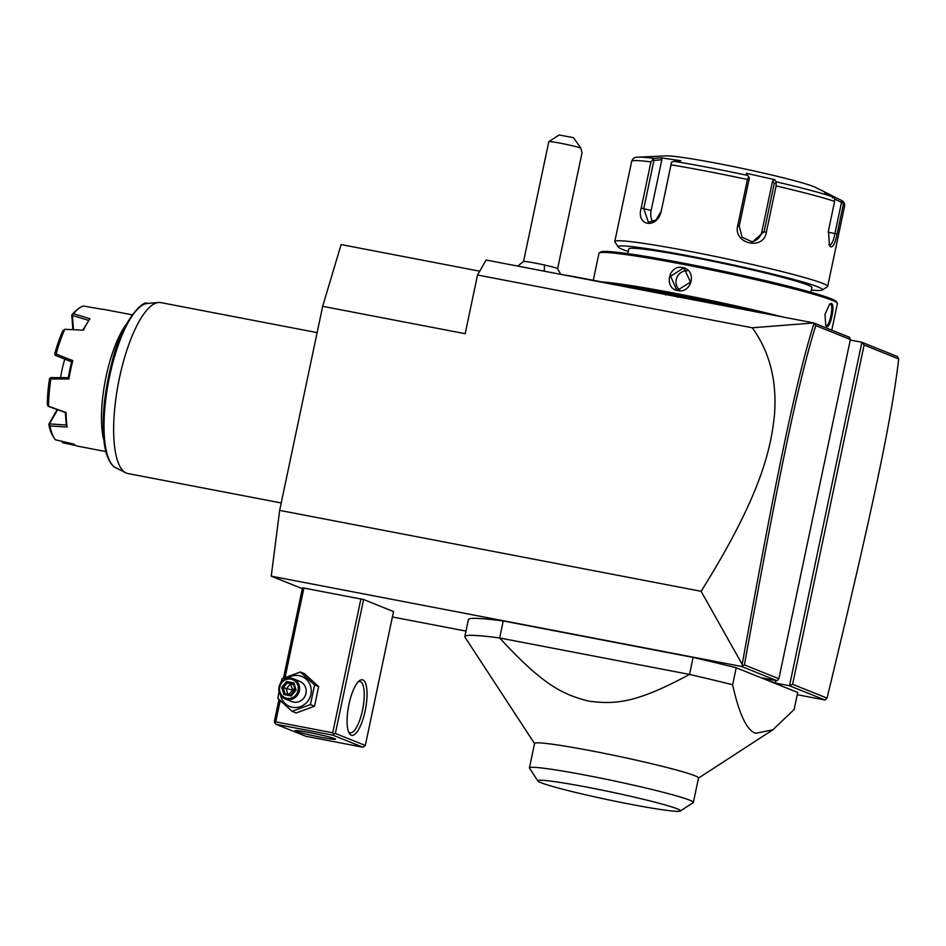 <?xml version="1.0" encoding="UTF-8"?>
<svg xmlns="http://www.w3.org/2000/svg" width="946" height="946" viewBox="0 0 946 946"><rect width="100%" height="100%" fill="white"/><g stroke="black" fill="none" stroke-linecap="round" stroke-linejoin="round"><path stroke-width="1.42" d="M302.342 588.66L271.242 576.161L279.661 510.379L322.669 306.327L341.116 244.565L479.717 271.183M271.242 576.161L741.487 666.457L742.184 665.913L742.184 664.376L701.116 591.309L279.661 510.379M825.03 700.04L827.064 698.124C870.261 519.2 891.475 421.455 898.7 358.936L897.447 356.547L861.889 342.263L789.496 685.755L825.03 700.04L797.265 694.707M465.988 631.1L392.401 616.969M741.487 666.457L777.021 680.742L762.772 678.01L775.247 683.024L789.496 685.755L792.606 684.277L827.064 698.124M278.999 699.437L274.305 721.715L274.778 722.839L275.712 721.857L332.708 732.795L333.82 734.179L335.369 733.434L365.31 745.472L393.536 611.565L363.595 599.528L302.519 587.797L283.493 678.105M736.213 667.758L797.726 692.484L794.143 709.488L772.823 729.827L755.771 733.268C746.914 730.596 739.204 714.419 732.63 684.762L736.213 667.758A174.064 9.803 -168.1 0 0 693.111 657.423L689.528 674.427L499.654 637.971A174.064 9.803 -168.1 0 0 464.817 636.611A174.064 9.803 -168.1 0 0 464.983 637.202L534.656 743.733M464.817 636.611L468.4 619.606A174.064 9.803 -168.1 0 1 503.237 620.966L693.111 657.423M701.116 591.309C761.152 495.361 771.014 448.912 774.49 414.549C777.033 380.647 769.63 351.723 752.271 327.777L477.529 275.014L486.102 260.02L813.844 322.953L849.402 337.237L850.371 339.508L815.771 325.601C797.667 383.39 777.565 481.49 744.419 664.908L778.877 678.755L850.371 339.508M477.529 275.014L465.16 333.69L322.669 306.327M898.7 358.936L864.1 345.03L861.889 342.263L850.265 340.028M752.271 327.777L813.844 322.953M814.057 323.449L815.771 325.601M777.021 680.742L778.877 678.755M775.779 680.505L775.247 683.024M864.1 345.03L792.606 684.277M742.184 665.913L744.419 664.908M813.974 323.508C795.633 381.817 775.507 480.036 742.184 664.376M517.722 266.086L523.576 261.522A17.406 0.981 -168.1 0 1 544.376 264.986A17.406 0.981 11.9 0 1 557.572 268.688L560.742 274.352M548.822 141.663L559.11 134.982L573.418 137.655L580.797 147.966A17.406 0.981 -168.1 0 0 569.634 145.128A17.406 0.981 -168.1 0 0 548.822 141.663A17.406 0.981 -168.1 0 0 548.786 141.711L523.528 261.581M580.797 147.966L582.038 152.755L557.596 268.759M677.549 297.245L677.892 296.488A45.692 2.578 -168.1 0 0 686.453 298.179L767.916 313.824A23.059 1.301 11.9 0 1 782.945 317.016M677.892 296.488L666.079 294.218L665.57 294.951M564.466 275.061A23.059 1.301 11.9 0 1 576.563 277.083L658.026 292.728A45.692 2.578 -168.1 0 0 666.079 294.218M619.512 285.325A120.532 6.788 11.9 0 1 746.938 309.791M831.51 303.489C835.448 304.47 830.328 328.759 826.674 326.453L825.74 325.53L825.018 314.249L829.796 303.95L831.51 303.489L830.517 304.186C834.1 305.026 829.346 327.612 826.047 325.436L825.468 324.998M593.272 280.288L598.96 253.292A121.845 6.859 11.9 0 1 599.232 252.949A121.845 6.859 11.9 0 1 704.557 268.581A121.845 6.859 11.9 0 1 832.184 300.308A121.845 6.859 11.9 0 1 837.305 303.122A121.845 6.859 11.9 0 1 837.411 303.536L831.806 330.166M601.774 281.92A121.845 6.859 11.9 0 1 783.052 317.04M677.75 290.517C663.477 288.495 668.633 264.218 682.586 267.564C697.214 269.716 692.058 294.005 677.75 290.517L678.176 289.772L676.366 289.24L670.643 276.279L682.657 268.51L684.478 269.042L690.509 282.121L678.176 289.772M599.232 252.949L600.781 251.943A120.532 6.788 11.9 0 1 704.983 267.411A120.532 6.788 11.9 0 1 831.238 298.794A120.532 6.788 11.9 0 1 836.299 301.573L837.305 303.122M810.876 292.243L811.881 287.501A93.548 5.274 -168.1 0 0 807.86 285.018A93.548 5.274 -168.1 0 0 707.312 260.15A93.548 5.274 -168.1 0 0 628.806 248.916L627.801 253.658M628.262 251.482A104.438 5.877 11.9 0 1 622.622 249.448A104.438 5.877 11.9 0 1 618.246 247.036A104.438 5.877 11.9 0 1 702.949 258.636A104.438 5.877 11.9 0 1 818.053 286.969A104.438 5.877 11.9 0 1 822.299 290.032A104.438 5.877 11.9 0 1 811.337 290.055M618.246 247.036L614.888 241.904A108.79 6.125 11.9 0 1 614.782 241.526A108.79 6.125 11.9 0 1 706.094 254.58A108.79 6.125 11.9 0 1 823.02 283.504A108.79 6.125 11.9 0 1 827.679 286.39A108.79 6.125 11.9 0 1 827.443 286.697L822.299 290.032M827.679 286.39L844.577 206.228A108.79 6.125 -168.1 0 0 843.253 204.88L837.104 234.029C835.342 242.72 833.213 247.024 830.718 246.941L829.441 245.676L828.483 230.564L834.62 201.415A108.79 6.125 -168.1 0 0 776.122 185.924L766.39 232.077C763.753 250.95 732.949 243.938 737.714 225.668L747.435 179.515A108.79 6.125 -168.1 0 0 670.998 164.841L661.278 210.993C657.328 229.417 635.747 226.366 641.211 208.049L650.943 161.884A108.79 6.125 -168.1 0 0 631.68 161.364L614.782 241.526M843.253 204.88L842.72 201.912L841.266 200.304C843.737 201.498 844.837 203.473 844.577 206.228M834.739 199.027L841.479 202.385L842.72 201.912M841.479 202.385L834.928 233.496C833.402 241.195 831.569 245.002 829.453 244.931L828.909 244.565M829.677 244.99L830.718 246.941M631.68 161.364C632.933 158.207 635.133 156.823 638.278 157.178A105.562 5.948 11.9 0 1 654.242 158.408L650.943 161.884M776.122 185.924L776.098 181.809A105.562 5.948 11.9 0 1 832.515 196.756L824.782 192.901L829.11 194.308L841.041 200.174M638.278 157.178L665.759 155.865A78.329 4.411 11.9 0 1 737.679 167.466A78.329 4.411 11.9 0 1 813.785 186.634A78.329 4.411 11.9 0 1 815.618 187.438L831.759 195.503M832.421 197.88L833.308 196.33M832.515 196.756L834.668 198.684L834.62 201.415M670.998 164.841L671.518 162.204L674.06 161.328A105.562 5.948 11.9 0 1 747.766 175.471L746.311 173.295L774.656 179.634L772.563 181.005L774.266 183.559L775.554 183.027M774.266 183.559L764.12 231.675L752.472 241.928L742.078 237.28L739.228 226.106L749.362 177.99L748.771 177.032L747.435 179.515M747.766 175.471L748.771 177.032M661.278 210.993L671.518 162.204M661.183 211.124L656.051 219.945L648.4 222.275L643.777 208.569L653.911 160.453L652.787 159.448M654.242 158.408L661.006 157.805L661.833 159.744L651.144 210.52A13.055 8.774 104.8 0 0 652.906 221.872M653.911 160.453L661.833 159.744M774.656 179.634L776.098 181.809M661.006 157.805L680.824 160.714L674.06 161.328M772.563 181.005L761.861 231.782A13.055 12.736 -92.6 0 1 751.242 241.916M829.346 304.34L830.517 304.186M826.225 325.495L826.674 326.453M679.559 289.937A10.879 10.347 111.9 0 1 687.281 270.757M275.712 721.857L280.193 700.572M285.065 677.466L303.926 587.939M332.708 732.795L360.934 598.877M335.369 733.434L363.595 599.528M351.238 735.208A28.285 8.597 -79.1 0 1 349.31 733.387A28.285 8.597 -79.1 0 1 348.625 705.953A28.285 8.597 -79.1 0 1 359.421 680.73A28.285 8.597 -79.1 0 1 362.886 679.938A28.285 8.597 -79.1 0 1 365.168 710.836A28.285 8.597 -79.1 0 1 351.238 735.208M365.31 745.472L362.826 747.21L332.886 735.172L333.82 734.179M274.778 722.839L275.889 724.222L305.83 736.26L362.826 747.21M332.886 735.172L275.889 724.222M295.944 731.223A20.67 1.159 11.9 0 1 295.057 730.679A20.67 1.159 11.9 0 1 312.405 733.15A20.67 1.159 11.9 0 1 334.624 738.649A20.67 1.159 11.9 0 1 335.511 739.193A20.67 1.159 11.9 0 1 318.163 736.721A20.67 1.159 11.9 0 1 295.944 731.223M358.274 681.77A26.11 7.935 -79.1 0 1 359.953 681.534A26.11 7.935 -79.1 0 1 360.402 681.676A26.11 7.935 -79.1 0 1 362.673 709.429A26.11 7.935 -79.1 0 1 350.103 732.819A26.11 7.935 -79.1 0 1 349.653 732.689A26.11 7.935 -79.1 0 1 348.636 731.991M279.011 691.443L277.864 698.349L292.078 711.297L296.157 712.941L314.51 706.248L318.648 686.607L304.435 673.67L300.355 672.027L282.003 678.72L280.997 682.504M318.648 686.607L314.569 684.975L300.355 672.027M314.51 706.248L310.43 704.604L314.569 684.975M292.078 711.297L310.43 704.604M280.56 695.18A16.177 15.384 -68.1 0 0 292.432 707.289A16.177 15.384 -68.1 0 0 310.903 694.388A16.177 15.384 -68.1 0 0 299.09 675.669A16.177 15.384 -68.1 0 0 287.348 678.282M285.148 698.94L291.699 701.577A10.879 10.347 -68.1 0 0 305.688 694.399A10.879 10.347 -68.1 0 0 299.823 681.38L293.272 678.755A10.879 10.347 -68.1 0 0 291.451 678.223A10.879 10.347 111.9 0 0 285.148 698.94A10.879 10.347 111.9 0 0 286.969 699.472A10.879 10.347 -68.1 0 0 293.272 678.755M286.886 698.29A9.791 9.306 111.9 0 1 279.744 686.962A9.791 9.306 111.9 0 1 290.919 679.157A9.791 9.306 -68.1 0 1 298.061 690.485A9.791 9.306 -68.1 0 1 286.886 698.29M283.906 694.553L291.132 695.949L296.122 690.107L293.887 682.882L286.662 681.498L281.683 687.34L283.906 694.553L285.065 693.714L291.025 694.861M291.132 695.949L291.084 694.872L291.132 695.949L291.084 694.872L295.235 690.001L293.378 683.982L293.887 682.882M281.683 687.34L283.197 687.695L285.065 693.714L291.061 694.861M286.662 681.498L287.359 682.835L283.197 687.695L294.62 690.651M296.122 690.107L295.235 690.001L296.122 690.107L295.235 690.001L293.378 683.982M293.426 692.058L292.941 690.344L288.116 694.943M287.903 694.258L286.248 688.925L290.41 684.053L292.941 690.344L294.632 688.168M293.544 684.656L287.359 682.835L293.343 683.982M503.237 620.966L499.654 637.971C542.85 684.904 562.444 694.518 588.838 701.14C615.621 704.723 636.67 702.913 689.528 674.427A174.064 9.803 11.9 0 1 732.63 684.762M534.585 743.438A83.768 4.718 11.9 0 1 604.896 753.489A83.768 4.718 11.9 0 1 694.932 775.767A83.768 4.718 11.9 0 1 698.515 777.99L693.371 802.433A83.768 4.718 -168.1 0 0 690.308 800.422A83.768 4.718 11.9 0 0 600.686 778.132A83.768 4.718 11.9 0 0 529.429 767.88L534.585 743.438M537.907 781.006A72.889 4.103 -168.1 0 0 540.97 782.697A72.889 4.103 -168.1 0 0 617.312 801.664A72.889 4.103 -168.1 0 0 680.316 811.018A72.889 4.103 -168.1 0 0 677.36 808.877A72.889 4.103 -168.1 0 0 597.021 789.106A72.889 4.103 -168.1 0 0 537.907 781.006L529.512 768.176A83.768 4.718 11.9 0 1 529.429 767.88M680.316 811.018L693.182 802.669A83.768 4.718 -168.1 0 0 693.371 802.433M281.222 502.965L127.97 473.544A87.032 26.441 -79.1 0 1 126.468 473.095A87.032 26.441 -79.1 0 1 125.818 472.799A87.032 26.441 -79.1 0 1 118.416 383.083A87.032 26.441 -79.1 0 1 158.514 302.484A87.032 26.441 -79.1 0 1 160.796 302.602L317.123 332.614M103.906 440.387A69.626 21.155 -79.1 0 1 126.161 324.49M105.857 451.573L77.513 446.122A69.626 21.155 -79.1 0 1 76.307 445.767A69.626 21.155 -79.1 0 1 73.741 444.064L55.388 439.784A69.626 21.155 100.9 0 1 54.064 437.915A69.626 21.155 100.9 0 1 50.02 425.948L49.192 424.305L57.659 409.736M132.121 314.817L103.764 309.377A69.626 21.155 -79.1 0 0 102.144 309.271L83.567 306.055A69.626 21.155 100.9 0 0 78.956 308.313A69.626 21.155 100.9 0 0 73.67 313.753L89.965 318.743A69.626 21.155 100.9 0 0 83.425 330.201L64.777 329.303A69.626 21.155 100.9 0 0 56.133 354.041L72.795 360.615A69.626 21.155 100.9 0 0 68.928 378.979L50.883 378.968A69.626 21.155 100.9 0 0 48.565 406.236L66.078 412.527A69.626 21.155 100.9 0 0 67.142 427.036L50.02 425.948M75.775 445.531L62.696 442.728L61.727 441.132M60.639 377.62A37.426 11.376 -79.1 0 1 61.998 369.992A37.426 11.376 100.9 0 1 64.813 359.184M71.624 361.845L55.388 355.4L71.695 361.786M68.928 378.979L68.266 377.809A68.313 20.753 -79.1 0 1 71.683 361.597L72.795 360.615M82.657 330.201L89.965 318.743M73.469 329.705L72.416 315.456L88.38 320.304M72.889 329.681L71.801 315.018L73.67 313.753M71.801 315.018A67.45 20.493 -79.1 0 1 76.732 309.981L78.956 308.313M64.777 329.303L62.826 330.722A67.45 20.493 -79.1 0 0 54.762 353.78L55.093 354.939L56.133 354.041M50.883 378.968L50.717 377.584L68.349 377.655M50.256 377.868L49.464 378.956A67.45 20.493 -79.1 0 0 47.3 404.391L48.565 406.236M67.142 427.036L66.267 425.239L65.321 412.432L66.078 412.527M47.856 406.177L65.38 412.468M66.315 425.026L49.559 423.903M54.064 437.915L52.621 435.55A67.45 20.493 -79.1 0 1 48.778 424.293L57.186 409.571M544.376 264.986A26.11 5.546 102.6 0 1 544.21 271.171M837.104 234.029L828.176 232.196M766.39 232.077L761.861 231.782M737.714 225.668L739.228 226.106M641.211 208.049L651.144 210.52M682.586 267.564L682.657 268.51M158.514 302.484L147.316 303.441A83.969 25.507 100.9 0 0 108.624 381.203A83.969 25.507 100.9 0 0 115.767 467.762L125.818 472.799M291.001 694.884L295.199 689.977M698.337 778.215L772.823 729.827M147.316 303.441C143.804 299.456 121.821 320.493 112.338 360.816C104.367 391.076 101.612 418.061 104.072 441.782C106.2 461.021 113.721 467.419 115.767 467.762"/></g></svg>
